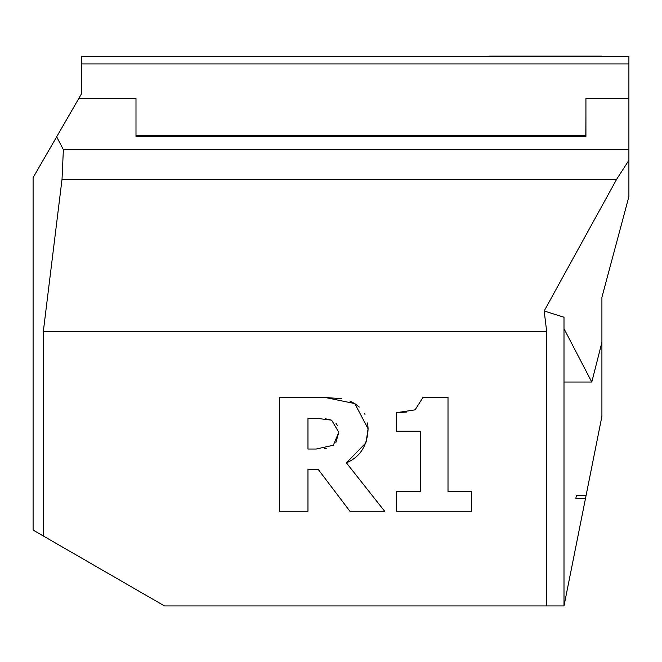 <?xml version="1.0" encoding="UTF-8"?>
<svg xmlns="http://www.w3.org/2000/svg" width="662" height="662" viewBox="0 0 662 662"><rect width="100%" height="100%" fill="white"/><g stroke="black" fill="none" stroke-linecap="round" stroke-linejoin="round"><path stroke-width="0.99" d="M628.9 63.924L81.318 63.924L81.385 93.996L78.745 98.572L135.991 98.572L135.991 136.537L585.928 136.537L585.928 98.572L628.9 98.572L628.9 56.56L81.318 56.56L81.318 63.924M585.928 136.537L585.928 115.552L585.804 136.537M628.9 98.572L628.9 149.678L63.37 149.678L56.667 136.802L78.745 98.572M628.9 149.678L628.9 160.27L616.628 179.311L544.164 310.991L546.713 331.695L43.303 331.695L62.021 179.311L63.37 149.678M544.164 310.991L563.999 317.239L563.999 605.929L601.915 416.324L601.915 297.279L628.9 196.589L628.9 160.27M616.628 179.311L62.021 179.311M563.999 328.7L591.77 382.04L563.999 382.04M601.915 342.37L591.77 382.04M135.991 136.537L135.991 135.569L585.804 135.569M546.713 331.695L546.713 605.929L164.466 605.929L33.1 530.088L33.1 177.623L56.667 136.802M43.303 535.98L43.303 331.695M396.29 412.716L415.091 409.852L423.117 397.225L448.008 397.225L448.008 491.444L471.418 491.444L471.418 511.263L396.29 511.263L396.29 491.444L420.254 491.444L420.254 431.243L396.29 431.243L396.29 412.716L406.758 412.021M279.571 511.263L279.571 397.498L325.299 397.498L354.799 403.588L368.08 428.753C367.435 445.592 360.211 456.962 346.408 462.862L384.672 511.263L349.917 511.263L318.29 469.499L307.971 469.499L307.971 511.263L279.571 511.263M489.574 56.56L489.574 56.071L601.915 56.071L601.915 56.56M307.971 449.035L316.171 449.035L333.317 445.253L338.762 432.352L331.662 420.18L317.553 418.425L307.971 418.425L307.971 449.035M324.587 448.555L326.275 448.298M335.824 442.737L338.762 432.352M337.38 425.476L335.965 423.266M331.662 420.18L325.133 418.698M318.041 418.425L317.553 418.425M367.667 422.902L368.08 428.753L366.111 442.133M365.863 442.87L346.408 462.862M349.842 401.031L354.799 403.588L359.267 407.031M364.481 413.493L364.994 414.404M325.299 397.498L341.815 398.698M586.135 495.259L576.461 495.259L575.841 498.362L585.514 498.362M576.461 495.259L575.841 498.362M563.999 605.929L546.713 605.929"/></g></svg>

